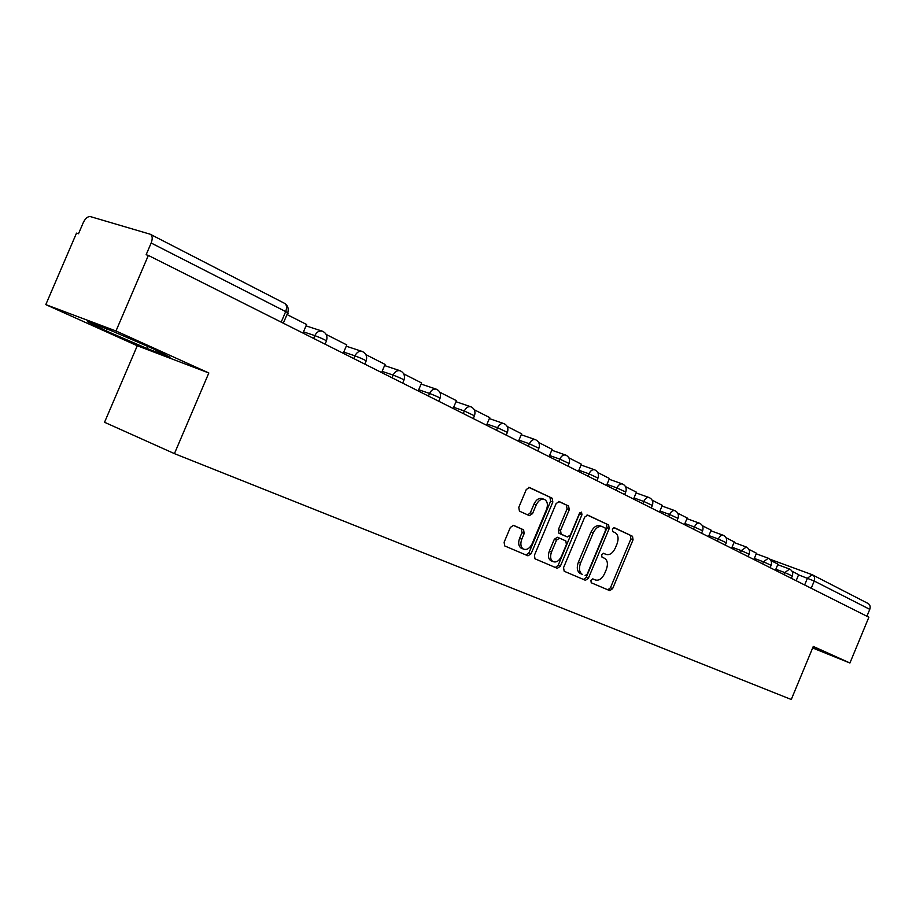 <?xml version="1.0" encoding="UTF-8"?>
<svg xmlns="http://www.w3.org/2000/svg" width="916" height="916" viewBox="0 0 916 916"><rect width="100%" height="100%" fill="white"/><g stroke="black" fill="none" stroke-linecap="round" stroke-linejoin="round"><path stroke-width="1.37" d="M590.9 580.343L591.221 582.748L609.77 590.648L612.621 588.656L633.059 539.799L632.521 536.295L614.396 527.708L612.38 529.07L612.77 531.555L615.231 532.723C618.277 534.852 618.873 538.619 616.983 544.024L615.266 548.134C612.712 553.287 609.655 555.371 606.071 554.398L603.678 553.31L601.64 554.695L601.995 557.146L604.732 558.382C607.64 560.546 608.178 564.245 606.323 569.489L604.606 573.599C602.052 578.763 598.972 580.893 595.354 579.965L592.95 578.935L590.9 580.343M513.555 525.36L510.349 527.421L504.121 542.226L504.67 545.902L527.971 555.829L531.097 553.768L552.84 502.002L552.176 498.235L529.482 487.484L526.299 489.488L518.788 507.35L519.429 511.128L529.391 515.651L532.54 513.636L536.238 504.853C538.562 500.25 541.379 498.476 544.699 499.541C547.528 501.499 548.123 504.853 546.474 509.605L532.127 543.749C529.643 548.604 526.677 550.356 523.242 549.005C520.689 546.978 520.196 543.726 521.776 539.249L524.192 533.513L523.597 529.814L513.555 525.36M526.002 554.993L528.921 552.863L550.63 501.155L549.966 497.399L552.176 498.235L528.727 487.346M607.812 589.812L610.457 587.763L630.872 538.963L630.345 535.471L632.521 536.295L613.823 527.65M148.346 255.427L868.872 617.224L849.922 663.001L813.282 646.433L791.275 699.492L174.429 453.626L104.538 422.276L137.274 345.744L45.8 304.616L76.509 233.122L78.501 233.74L83.287 222.599C85.394 218.317 87.764 216.313 90.386 216.6L150.144 234.198C152.48 235.538 152.823 238.481 151.163 243.015L146.136 254.74L148.346 255.427L115.989 330.974L45.8 304.616M174.429 453.626L208.825 372.972L115.989 330.974M563.546 567.657L564.187 571.252L585.45 580.297L588.381 578.282L609.209 528.566L608.636 524.982L587.74 515.09L584.763 517.048L563.546 567.657M583.492 579.462L586.217 577.389L607.022 527.731L606.449 524.158L608.636 524.982L587.053 514.964M557.294 568.309L534.967 558.794L534.452 555.199L556.138 503.548L559.218 501.567L568.607 506.021L569.26 509.743L560.558 530.479L561.13 534.12L567.405 536.948L570.416 534.955L579.416 513.51L581.523 512.136L581.958 514.712L560.329 566.283L557.294 568.309M812.732 574.996L867.75 603.3C869.994 604.537 870.669 606.552 869.776 609.346L814.221 581.019L798.557 574.87M866.925 616.25L869.776 609.346M812.629 647.978L849.922 663.001M812.755 647.692L819.637 650.463L813.019 647.062M208.825 372.972L137.274 345.744M87.432 321.653L106.393 331.008L146.846 348.424L170.021 357.229L152.48 348.446L110.321 330.275L87.432 321.653M107.206 329.107L106.393 331.008M147.716 346.385L146.846 348.424M604.217 553.665L603.243 553.241M595.354 579.965L592.721 578.878M585.129 575.58L587.179 574.172L605.499 530.456L605.098 527.948L602.545 526.746C598.904 525.681 595.778 527.765 593.156 533.009L580.549 563.1C578.717 568.286 579.221 572.008 582.084 574.24L582.542 574.481M601.984 526.54L600.346 525.91C596.705 524.834 593.579 526.918 590.969 532.15L593.156 533.009M580.378 573.576L579.908 573.347C577.057 571.103 576.542 567.393 578.374 562.206L590.969 532.15M558.497 501.441L568.607 506.021L566.42 505.197L567.061 508.895L558.359 529.62L558.943 533.249L565.321 536.123M555.336 567.473L558.153 565.378L580 512.605M551.512 552.016C549.955 556.436 550.413 559.607 552.886 561.554C556.184 562.813 559.035 561.084 561.451 556.344L566.397 544.551L565.836 540.955L559.55 538.139L556.504 540.142L551.512 552.016L549.337 551.134C547.779 555.531 548.237 558.714 550.711 560.649L551.684 561.061M559.55 538.139L557.363 537.268L554.317 539.272L556.504 540.142M549.337 551.134L554.317 539.272M522.143 548.547L521.055 548.1C518.502 546.073 518.009 542.822 519.59 538.356L521.994 532.62L521.399 528.933L513.075 525.246M543.99 499.277L542.49 498.705C539.169 497.64 536.352 499.403 534.028 504.006L536.238 504.853M527.776 514.918L530.341 512.765L534.028 504.006M792.1 571.332L798.649 574.664L796.141 580.71M770.894 560.546L777.947 564.141L775.394 570.29M748.899 549.371L756.502 553.23L753.891 559.493M726.09 537.772L734.254 541.917L731.598 548.295M702.389 525.727L711.171 530.192L708.457 536.684M677.771 513.212L687.206 517.998L684.447 524.616M652.169 500.193L662.302 505.346L659.486 512.09M609.438 589.251L608.991 590.316M625.536 486.648L636.414 492.178L633.529 499.06M597.782 472.541L609.461 478.484L606.529 485.491M568.859 457.84L581.397 464.206L578.397 471.374M538.688 442.497L552.142 449.332L549.073 456.649M507.178 426.478L521.628 433.818L518.479 441.283M474.248 409.738L489.751 417.616L486.533 425.242M439.795 392.22L456.443 400.681L453.145 408.479M403.704 373.865L421.589 382.957L418.211 390.937M365.862 354.629L385.075 364.396L381.617 372.56M326.142 334.432L346.798 344.931L343.248 353.301M286.994 314.531L306.608 324.504L302.967 333.069M804.637 584.969L807.465 578.168L812.206 574.733C814.496 575.992 815.171 578.099 814.221 581.019L811.21 588.278M313.65 338.439L314.852 335.611L303.482 331.867M353.782 358.591L354.95 355.832L343.752 352.099M392.014 377.781L393.147 375.091L382.121 371.369M428.459 396.078L429.57 393.456L418.715 389.747M463.256 413.551L464.343 410.986L453.649 407.299M496.506 430.257L497.56 427.738L487.037 424.074M528.314 446.229L529.345 443.768L518.971 440.127M558.771 461.515L559.779 459.111L549.554 455.492M587.957 476.171L588.954 473.824L578.878 470.229M615.964 490.232L616.926 487.93L606.999 484.369M642.849 503.731L643.788 501.464L633.998 497.938M668.669 516.704L669.596 514.483L659.944 510.979M693.504 529.173L694.42 526.998L684.893 523.528M717.411 541.173L718.304 539.043L708.915 535.597M740.426 552.726L741.296 550.63L732.044 547.23M762.604 563.867L763.463 561.806L754.326 558.439M783.993 574.607L784.84 572.592L775.829 569.248M791.367 578.305L792.329 575.992L784.84 572.592L789.558 569.042M770.138 567.657L771.123 565.298L763.463 561.806L768.318 558.233M748.132 556.596L749.128 554.203L741.296 550.63L746.3 547.012M725.289 545.135L726.308 542.707L718.304 539.043C719.736 536.078 721.419 534.841 723.331 535.322L723.457 535.379M701.576 533.226L702.606 530.765L694.42 526.998C695.885 523.986 697.614 522.727 699.595 523.231L699.732 523.299M676.935 520.849L677.989 518.353L669.596 514.483C671.096 511.414 672.871 510.155 674.932 510.67L675.081 510.739M651.322 507.991L652.387 505.449L643.788 501.464C645.311 498.35 647.143 497.067 649.284 497.617L649.444 497.686M624.655 494.606L625.743 492.018L616.926 487.93C618.483 484.759 620.372 483.453 622.594 484.026L622.777 484.106M596.888 480.66L597.988 478.038L588.954 473.824C590.545 470.595 592.492 469.278 594.793 469.862L594.999 469.954M567.943 466.118L569.065 463.462L559.779 459.111C561.405 455.836 563.42 454.496 565.813 455.103L566.031 455.206M537.749 450.958L538.883 448.267L529.345 443.768C531.005 440.436 533.078 439.073 535.574 439.714L535.826 439.829M506.216 435.123L507.372 432.386L497.56 427.738C499.254 424.348 501.395 422.974 503.995 423.627L504.281 423.765M473.263 418.578L474.442 415.795L464.343 410.986C466.061 407.54 468.271 406.143 470.973 406.819L471.305 406.967M438.787 401.265L439.978 398.437C440.264 397.91 436.795 396.262 429.57 393.456C431.333 389.953 433.611 388.544 436.417 389.231L436.806 389.392M402.674 383.128L403.887 380.255C404.208 379.716 400.624 377.987 393.147 375.091C394.933 371.53 397.292 370.098 400.223 370.797L400.67 370.991M364.808 364.121L366.045 361.202C366.4 360.618 362.69 358.832 354.95 355.832C356.771 352.225 359.209 350.771 362.244 351.469L362.77 351.698M325.065 344.164L326.336 341.199C326.703 340.592 322.879 338.725 314.852 335.611C316.696 331.958 319.203 330.481 322.363 331.18L323.005 331.443M281.189 322.134L285.689 311.589L151.163 243.015M283.307 323.199L287.567 313.203C288.906 313.478 288.288 312.94 285.689 311.589C287.189 307.375 286.742 304.593 284.338 303.219L150.682 234.473M603.896 553.527L606.071 554.398M630.872 538.963L633.059 539.799M610.457 587.763L612.621 588.656M607.022 527.731L609.209 528.566M586.217 577.389L588.381 578.282M578.374 562.206L580.549 563.1M567.061 508.895L569.26 509.743M558.359 529.62L560.558 530.479M559.023 533.295L561.222 534.165M565.206 536.078L567.405 536.948M579.759 513.876L581.958 514.712M558.153 565.378L560.329 566.283M521.273 528.864L523.46 529.746M521.994 532.62L524.192 533.513M519.59 538.356L521.776 539.249M530.341 512.765L532.54 513.636M550.63 501.155L552.84 502.002M528.921 552.863L531.097 553.768M792.386 575.866C793.267 572.752 792.294 570.462 789.466 568.996M789.283 568.928L777.718 564.68M771.169 565.161C772.073 561.989 771.089 559.665 768.215 558.176M768.032 558.107L756.261 553.802M749.185 554.065C750.101 550.837 749.105 548.466 746.185 546.955M745.99 546.886L734.002 542.512M726.365 542.558C727.293 539.261 726.285 536.845 723.331 535.322M723.125 535.242L710.908 530.811M702.675 530.593C703.625 527.238 702.595 524.788 699.595 523.231M699.377 523.162L686.931 518.662M678.058 518.181C679.019 514.746 677.977 512.25 674.932 510.67M674.714 510.59L662.016 506.033M652.455 505.254C653.44 501.762 652.387 499.209 649.284 497.617M649.055 497.537L636.105 492.911M625.823 491.823C626.819 488.239 625.743 485.64 622.594 484.026M622.353 483.934L609.14 479.251M598.079 477.82C599.098 474.167 597.999 471.511 594.793 469.862M594.541 469.782L581.065 465.019M569.157 463.233C570.199 459.489 569.088 456.786 565.813 455.103M565.561 455.023L551.787 450.203M538.986 448.004C540.051 444.18 538.917 441.409 535.574 439.714M535.31 439.623L521.238 434.734M507.487 432.112C508.575 428.184 507.407 425.356 503.995 423.627M503.731 423.547L489.35 418.589M474.557 415.498C475.667 411.467 474.465 408.582 470.973 406.819M470.721 406.738L456.008 401.712M440.104 398.116C441.237 393.972 440.012 391.017 436.417 389.231M436.188 389.151L421.12 384.067M404.025 379.911C405.181 375.652 403.91 372.606 400.223 370.797M400.017 370.728L384.571 365.576M366.205 360.824C367.385 356.427 366.068 353.301 362.244 351.469L346.259 346.202M326.497 340.798C327.699 336.229 326.325 333.023 322.363 331.18L306.024 325.867M287.75 312.745C288.872 309.001 288.013 305.99 285.151 303.7M769.806 559.161L811.794 574.561M579.908 573.347L582.084 574.24M558.943 533.249L561.13 534.12M550.711 560.649L552.886 561.554M521.399 528.933L523.597 529.814M521.055 548.1L523.242 549.005"/></g></svg>
